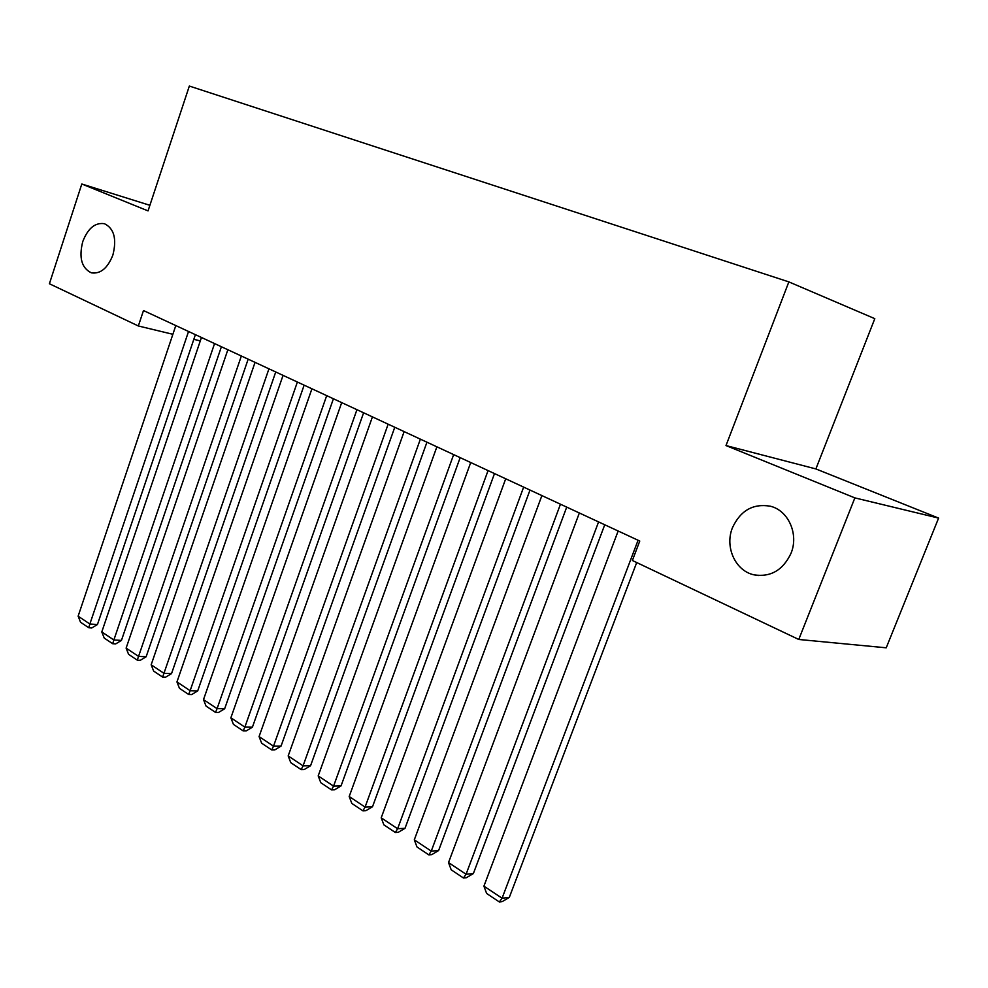 <?xml version="1.0" encoding="UTF-8"?>
<svg xmlns="http://www.w3.org/2000/svg" width="988" height="988" viewBox="0 0 988 988"><rect width="100%" height="100%" fill="white"/><g stroke="black" fill="none" stroke-linecap="round" stroke-linejoin="round"><path stroke-width="1.48" d="M112.916 254.941C107.692 268.193 100.504 274.158 91.365 272.836C81.621 268.106 78.744 257.72 82.733 241.652C87.907 228.302 95.157 222.325 104.444 223.708C114.089 228.45 116.905 238.861 112.916 254.941M790.98 553.391C782.928 570.261 770.578 577.4 753.955 574.831C735.282 570.903 724.525 546.809 732.491 527.641C740.531 510.463 753.115 503.324 770.27 506.202C788.35 510.364 799.033 534.249 790.98 553.391M815.878 468.93L725.995 445.563L854.867 497.89L938.6 518.095L815.878 468.93L874.8 318.667L788.856 281.889L189.338 86.055L148.039 210.901L81.806 184.003L49.4 283.754L138.345 325.978L172.875 334.29M938.6 518.095L886.224 647.807L798.761 639.471L854.867 497.89M798.761 639.471L632.382 560.492L639.767 541.041L143.482 310.553L138.345 325.978M193.821 339.329L200.292 340.897M149.892 205.306L81.806 184.003M725.995 445.563L788.856 281.889M638.075 540.251L502.077 898.216L509.314 897.388L636.704 562.543M618.155 531.001L483.922 886.137L502.077 898.216L499.311 901.945L486.627 893.473L483.922 886.137M509.314 897.388L502.213 901.599L499.311 901.945M598.58 521.911L466.064 874.257L473.363 873.565L604.742 524.776M579.351 512.982L448.515 862.586L466.064 874.257L463.458 877.999L451.207 869.811L448.515 862.586M473.363 873.565L466.385 877.715L463.458 877.999M560.455 504.213L431.262 851.113L438.61 850.545L566.717 507.116M541.893 495.593L414.305 839.825L431.262 851.113L428.817 854.867L416.973 846.951L414.305 839.825M438.61 850.545L431.768 854.632L428.817 854.867M523.64 487.109L397.621 828.734L405.018 828.29L530 490.06M505.708 478.785L381.207 817.817L397.621 828.734L395.324 832.489L383.863 824.832L381.207 817.817M405.018 828.29L398.288 832.304L395.324 832.489M488.06 470.584L365.078 807.073L372.513 806.751L494.494 473.573M470.72 462.532L349.196 796.513L365.078 807.073L362.917 810.852L351.827 803.442L349.196 796.513M372.513 806.751L365.893 810.703L362.917 810.852M453.653 454.604L333.574 786.127L341.045 785.905L460.161 457.629M436.881 446.811L318.198 775.901L333.574 786.127L331.548 789.894L320.804 782.718L318.198 775.901M341.045 785.905L334.549 789.807L331.548 789.894M420.369 439.154L303.069 765.836L310.578 765.712L426.94 442.204M404.129 431.608L288.175 755.931L303.069 765.836L301.179 769.615L290.768 762.662L288.175 755.931M310.578 765.712L304.181 769.553L301.179 769.615M388.148 424.185L273.515 746.175L281.037 746.15L394.768 427.261M372.427 416.887L259.078 736.566L273.515 746.175L271.737 749.954L261.647 743.211L259.078 736.566M281.037 746.15L274.75 749.929L271.737 749.954M356.94 409.687L244.863 727.119L252.409 727.18L363.609 412.786M341.7 402.61L230.871 717.807L244.863 727.119L243.209 730.898L233.427 724.365L230.871 717.807M252.409 727.18L246.222 730.91L243.209 730.898M326.695 395.645L217.088 708.631L224.647 708.779L333.413 398.769M311.924 388.79L203.503 699.603L217.088 708.631L215.532 712.41L206.035 706.074L203.503 699.603M224.647 708.779L218.558 712.459L215.532 712.41M297.376 382.035L190.128 690.698L197.699 690.933L304.131 385.172M283.05 375.378L176.951 681.93L190.128 690.698L188.671 694.478L179.458 688.315L176.951 681.93M197.699 690.933L191.709 694.552L188.671 694.478M268.946 368.82L163.959 673.297L171.542 673.594L275.726 371.982M255.04 362.374L151.164 664.788L163.959 673.297L162.6 677.064L153.659 671.087L151.164 664.788M171.542 673.594L165.638 677.175L162.6 677.064M241.344 356.013L138.555 656.39L146.138 656.761L248.161 359.175M227.858 349.74L126.118 648.128L138.555 656.39L137.283 660.145L128.601 654.352L126.118 648.128M146.138 656.761L140.321 660.293L137.283 660.145M214.557 343.565L113.867 639.977L121.45 640.409L221.398 346.739M201.453 337.476L101.789 631.937L113.867 639.977L112.681 643.719L104.234 638.075L101.789 631.937M121.45 640.409L115.72 643.892L112.681 643.719M188.535 331.486L89.871 624.008L97.454 624.515L195.389 334.673M175.802 325.571L78.126 616.191L89.871 624.008L88.772 627.751L80.559 622.267L78.126 616.191M97.454 624.515L91.81 627.948L88.772 627.751M753.955 574.831L758.735 575.547"/></g></svg>
